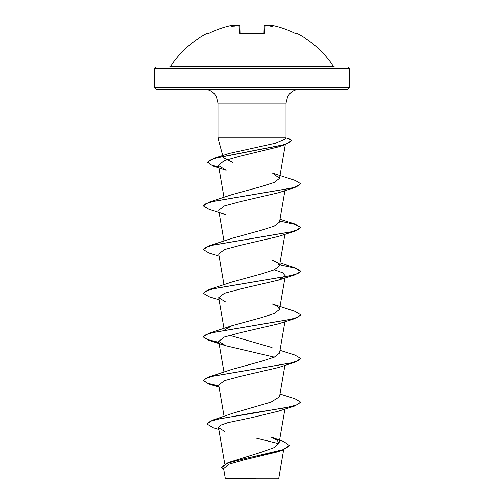 <?xml version="1.0" encoding="UTF-8"?>
<svg xmlns="http://www.w3.org/2000/svg" width="504" height="504" viewBox="0 0 504 504"><rect width="100%" height="100%" fill="white"/><g stroke="black" fill="none" stroke-linecap="round" stroke-linejoin="round"><path stroke-width="0.76" d="M240.723 33.686L239.217 33.201L239.016 25.439L236.949 25.326A96.894 96.522 180 0 0 235.91 25.496A72.809 38.285 146.2 0 0 231.676 26.756A72.809 34.474 -143.3 0 1 233.799 25.496L231.72 25.439A96.831 96.793 180 0 0 209.317 33.201L207.938 33.692L207.648 33.1A0.731 0.731 0 0 1 208.637 33.428L208.637 33.428M333.377 66.295L170.623 66.295L169.407 66.95L252 66.95L156.064 66.95L154.602 68.412L349.398 68.412L347.936 66.95L252 66.95L334.593 66.95L333.377 66.295A97.398 97.398 0 0 0 296.352 33.1L296.062 33.692L294.683 33.201A96.831 96.793 180 0 0 272.28 25.439L270.201 25.496A72.809 34.474 143.3 0 1 272.324 26.756A72.809 38.285 -146.2 0 0 268.09 25.496L268.09 25.496A96.894 96.522 180 0 0 267.051 25.326L264.984 25.439L264.783 33.201L263.315 33.692A97.379 87.526 180 0 0 252 33.1A97.379 87.526 180 0 0 240.685 33.692M289.712 445.423L282.82 449.732L228.073 462.653L262.162 451.962L274.069 447.659L279.027 443.35L277.137 440.131L270.787 436.924L283.683 441.498L289.712 445.788L282.41 450.223L276.954 452.012L243.338 460.095L228.734 464.279L223.618 468.562L225.313 478.46L225.653 478.8L278.347 478.8L278.743 478.409L283.651 449.814M250.009 478.485L225.332 478.46L255.352 478.384M218.799 167.101L210.508 164.606L207.654 162.112L214.03 158.319L228.904 153.506L275.367 143.237L285.787 138.745L286.014 137.913L217.986 137.913L217.986 103.125L216.367 96.617C213.633 91.879 209.532 89.41 204.07 89.214L347.936 89.214L349.398 87.753L349.398 68.412M232.892 162.565L223.285 157.689L222.957 156.467M252 407.415L252 413.085L212.499 420.191L232.873 413.236L271.051 402.11L279.525 396.793L284.918 365.375M218.881 386.039L207.364 383.179L203.301 380.318L209.021 376.91L231.947 369.394L261.595 361.255L274.264 357.185L279.525 353.109L284.918 321.684M272.047 347.552L229.654 335.305M224.822 329.824L231.953 325.704L261.595 317.564L274.283 313.482L279.518 309.418L277.811 306.634L272.053 303.862L294.979 311.377L300.699 314.786L298.047 317.085L290.38 319.391L209.028 333.22L203.301 336.628L207.371 339.488L218.881 342.348M203.32 293.12L209.021 289.535L231.953 282.013L261.614 273.867L274.271 269.804L279.525 265.728L277.817 262.956L272.047 260.171M219.083 256.152L209.021 253.014L203.301 249.612L209.021 245.845L231.947 238.329L261.601 230.183L274.277 226.107L279.525 222.037L284.918 190.613M209.028 202.154L231.953 194.638L261.589 186.499L274.277 182.417L279.525 178.347L272.595 173.162L295.312 180.47L300.699 183.714L298.047 186.02L290.38 188.326L209.028 202.154L203.301 205.922L205.953 203.616L213.62 201.31L294.979 187.482L300.699 183.714M285.346 144.547L278.113 146.966L240.219 156.164L224.091 160.776L218.503 165.388L226.145 170.213L213.419 166.037L207.654 162.477L209.929 160.234L216.443 157.998L285.346 144.547L291.482 140.622M294.979 187.482L278.271 192.805L240.629 201.55L224.387 205.922L218.717 210.294L224.003 241.101M203.301 249.612L205.953 247.306L213.614 245.001L294.972 231.172L278.271 236.496L240.641 245.234L224.393 249.612L218.711 253.984L224.003 284.791M274.34 269.772L282.662 272.803L285.283 275.833L278.277 280.18L240.641 288.924L224.4 293.297L218.717 297.675L225.729 302.028M218.944 342.726L209.021 340.395L203.301 336.993L205.953 334.688L213.614 332.382L294.979 318.547L278.271 323.877L240.622 332.621L224.393 336.993L218.723 341.365L225.729 345.719L274.34 357.147M218.944 386.417L209.021 384.086L203.301 380.684L205.953 378.378L213.614 376.072L294.972 362.244L278.277 367.561L240.622 376.305L224.393 380.678L218.73 385.056M294.979 405.928L300.699 402.161L296.988 404.895L286.429 407.623L252 413.085L252 413.45L294.979 405.928L278.271 411.251L252 417.57L227.934 422.636L220.758 425.162L218.534 427.682L224.551 431.317M256.221 438.134L278.933 443.722M212.499 420.191L206.93 424.009L213.387 427.801L218.843 429.49M228.073 462.653L221.647 467.158L223.902 470.232M252 417.57L252 413.45L219.7 418.729L210.2 421.369L206.93 424.009M282.41 450.223L243.747 458.873L227.581 463.201L221.647 467.523M349.398 87.753L154.602 87.753L156.064 89.214L252 89.214M300.699 402.161L294.972 398.759L279.997 394.015M209.021 376.91L290.386 363.082L298.047 360.776L300.699 358.47L294.979 355.068L279.997 350.324M209.021 289.535L290.38 275.707L298.047 273.401L300.699 271.095L294.972 267.687L279.997 262.949M209.021 245.845L290.386 232.01L298.047 229.704L300.699 227.405L294.979 224.003L279.997 219.259M214.03 158.319L282.933 144.906L289.151 142.67L291.501 140.44L289.302 138.89L286.001 137.964M294.972 362.244L300.699 358.47M294.979 318.547L300.68 314.962M219.083 299.842L209.028 296.705L203.301 293.303L205.953 290.997L213.62 288.691L294.979 274.863L300.699 271.461L295.13 268.096L279.695 264.739M294.972 231.172L300.699 227.405M300.68 227.581L294.827 224.318L279.695 221.048M225.723 214.647L209.028 209.33L203.301 205.922M218.862 167.479L213.419 166.037M239.016 25.439A0.731 0.712 178.5 0 1 239.841 26.126L240.036 33.579M263.964 33.579L264.159 26.126A0.731 0.712 1.5 0 1 264.984 25.439M234.625 25.855A0.731 0.724 175 0 0 233.78 25.326M231.72 25.439L231.72 25.433C223.933 27.103 216.468 29.692 209.317 33.195L208.335 33.623M234.662 26.164L233.799 25.496M207.938 33.692A0.731 0.724 -26 0 1 208.322 33.611M240.043 33.831L252 33.018L263.315 33.692M267.838 25.439L267.051 25.326C265.992 24.847 265.028 25.118 264.159 26.126M269.375 25.855A0.731 0.724 5 0 1 270.22 25.326M269.35 25.969C270.094 25.08 271.07 24.898 272.28 25.433L272.28 25.439M295.678 33.611A0.731 0.724 26 0 1 296.062 33.692M217.986 103.125L286.014 103.125L287.633 96.617C290.367 91.879 294.468 89.41 299.93 89.214M240.024 33.692A0.731 0.655 178.5 0 0 239.217 33.201M263.976 33.692A0.731 0.655 1.5 0 1 264.783 33.201M295.741 33.629L294.683 33.195C287.532 29.692 280.067 27.103 272.28 25.433C280.067 27.103 287.532 29.692 294.683 33.195L295.665 33.623M222.863 156.12L217.986 137.913M286.014 137.913L286.014 103.125M154.602 87.753L154.602 68.412M224.771 464.033L218.528 427.682M279.033 443.35L284.918 409.065M224.091 416.405L218.711 385.056M224.003 372.173L218.711 341.365M224.003 328.482L218.711 297.675M279.525 309.418L285.289 275.833M279.525 265.728L284.918 234.303M224.003 197.411L218.503 165.388M279.525 178.347L285.321 144.56M231.953 325.704L209.028 333.22M278.277 280.186L294.979 274.863M225.729 345.719L209.021 340.395M219.083 387.217L209.021 384.086M203.301 380.684L203.301 380.318M203.301 336.993L203.301 336.628M300.699 315.145L300.699 314.786M203.301 293.303L203.301 292.937M300.699 271.461L300.699 271.095M207.654 162.477L207.654 162.112M291.501 140.805L291.501 140.44M207.648 33.1A97.398 97.398 0 0 0 170.623 66.295M234.65 25.969C234.322 25.061 233.346 24.879 231.72 25.433L233.27 25.206M238.537 25.206L236.949 25.313C238.247 24.86 239.211 25.131 239.841 26.126L239.835 26.038M209.173 33.264L209.317 33.195C216.468 29.692 223.933 27.103 231.72 25.433M240.698 33.611L263.957 33.831M263.302 33.611L264.09 33.535M264.165 26.038L265.463 25.206M296.352 33.1L295.363 33.428M269.369 25.855L270.711 25.206"/></g></svg>

